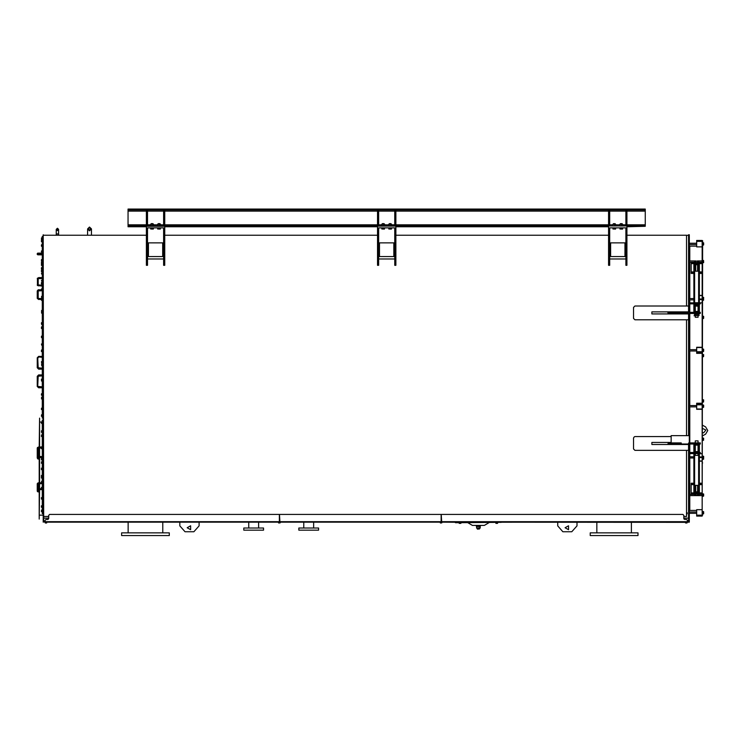 <?xml version="1.0" encoding="UTF-8"?>
<svg xmlns="http://www.w3.org/2000/svg" width="745" height="745" viewBox="0 0 745 745"><rect width="100%" height="100%" fill="white"/><g stroke="black" fill="none" stroke-linecap="round" stroke-linejoin="round"><path stroke-width="1.12" d="M246.167 530.151L261.206 530.151M243.829 530.151L263.544 530.151L263.544 528.047L243.829 528.047L243.829 530.151M301.194 530.151L316.234 530.151M317.826 530.151L318.571 530.151L318.571 528.047L298.857 528.047L298.857 530.151L317.826 530.151M46.423 522.171L128.177 522.171L128.177 532.815M46.926 522.171L44.998 522.171M45.38 522.943L46.656 522.943L46.674 522.357M45.045 521.807L43.21 521.807L45.045 522.171L45.045 520.355L45.967 519.433L47.801 519.433L48.714 518.52L48.714 515.307L49.636 514.395L279.366 514.395L279.366 522.171L279.915 522.171L279.459 514.395L441.142 514.395L441.142 522.171L441.692 522.171L441.236 514.395L682.895 514.395L683.817 515.307L683.817 518.52L684.73 519.433L686.564 519.433L687.486 520.355L687.486 522.171L689.321 522.171L689.321 453.575L700.319 453.575L700.319 452.476L689.321 452.476L689.321 444.039L691.146 444.039L691.146 442.93L700.319 442.93L700.319 444.039L699.35 444.039L699.35 442.93M43.666 521.807L43.21 234.75L43.21 522.171M43.21 513.556L42.297 513.556L42.297 431.439L43.21 431.439M43.21 420.171L42.297 420.078L42.297 431.439M42.009 416.353L42.065 414.816M41.478 416.306L41.478 415.71L42.009 416.483L41.543 416.129M42.065 381.021L42.065 379.009M41.506 381.04L41.478 379.689M42.297 345.578L42.065 343.929M41.478 344.022L42.009 343.901L41.478 344.013M42.297 313.245L42.065 310.255M42.297 284.115L42.065 282.467M41.478 282.709L41.478 283.389L41.478 282.709M41.478 283.966L41.478 283.389L42.009 284.134L41.543 283.808M42.297 261.188L42.065 259.539M41.478 261.067L41.478 259.781M42.297 246.306L42.065 244.658M41.478 245.934L41.478 245.217L41.478 245.934M42.297 239.48L42.065 237.832M42.009 239.434L41.478 239.396L41.543 237.879L41.543 239.341M42.065 240.123L42.297 241.771M41.506 241.734L42.009 241.687L41.478 241.678L41.478 240.374M42.065 250.888L42.297 252.536M42.009 252.536L41.524 252.508L42.009 252.555L42.009 250.869L41.478 251.531L41.478 251.009M42.065 270.128L42.297 271.776M42.009 270.528L41.478 270.221L42.009 270.528L41.543 271.795L41.478 270.23M42.065 296.37L42.297 298.019M42.065 409.452L42.065 407.943M41.478 408.567L41.478 409.284L41.478 408.567M41.478 380.201L42.009 381.095L42.009 379.428L41.478 379.447M42.297 351.631L42.065 349.982M41.478 350.29L41.478 351.007L41.478 350.29M41.478 351.519L41.478 351.007L42.009 351.621L41.543 349.992M42.297 324.336L42.065 322.678M41.478 322.883L41.478 323.516L41.478 322.883M41.543 324.345L42.009 322.66L41.534 322.678M42.297 300.561L42.065 299.537M41.478 299.565L41.478 300.263L41.478 299.565M42.297 281.806L42.065 280.148M42.297 269.252L42.065 267.604M41.478 267.93L41.478 268.647L41.478 267.93M41.478 269.141L41.478 268.647L42.009 269.234L41.543 269.047M42.297 263.73L42.065 262.082M41.478 262.287L41.478 262.948L41.478 262.287M41.478 263.572L41.478 262.948L42.009 263.758L41.543 263.367M42.065 263.935L42.297 265.583M42.065 273.043L42.297 274.7M42.065 288.818L42.065 289.777M42.065 326.85L42.297 328.498M42.065 361.548L42.297 363.206M42.065 397.29L42.297 398.938M43.21 417.098L42.297 417.098L42.297 418.038M42.297 417.098L42.297 326.059L43.21 326.059M42.297 325.286L42.297 326.059M43.21 312.276L42.297 312.276L42.297 314.139L43.21 314.139M42.297 312.276L42.297 249.324L43.21 249.454M43.21 243.82L42.297 243.82L42.297 245.58L43.21 245.58M42.297 243.82L42.297 236.305L43.21 236.305M39.178 457.542L39.178 482.769M39.178 483.691L39.178 488.729M39.178 489.651L39.178 519.051L39.541 489.651M39.541 447.028L39.541 418.169L39.178 447.028M39.178 447.95L39.178 456.62M39.541 457.542L39.541 482.769M39.541 483.691L39.541 488.729M39.541 447.95L39.541 456.62M41.478 395.167L42.009 395.222L41.478 395.167L41.478 393.965M42.065 393.602L42.297 395.26M42.065 364.389L42.297 366.046M41.506 337.615L41.478 336.153M42.065 336.014L42.297 337.662M41.543 265.304L42.009 265.592L41.478 264.196L41.478 265.453M42.297 289.777L38.163 289.842L37.25 290.913L38.163 289.842L38.628 290.69L38.628 289.777L41.543 289.777M41.497 259.595L41.478 261.048M42.009 241.687L41.506 240.16M42.065 328.331L41.478 328.415L41.478 327.297L41.543 328.508L41.543 327.66M41.497 432.286L41.543 430.694L41.478 432.249L42.009 432.342L41.543 430.694M42.297 432.342L42.297 430.694M41.478 423.346L41.543 421.819L41.478 423.374L42.009 423.458L42.009 421.819L41.497 421.875M42.297 423.467L42.297 421.819M42.009 448.397L41.478 448.723L41.543 446.814L41.478 448.341L42.009 448.397L41.543 446.814M42.297 448.807L42.297 446.786M41.478 463.297L41.543 461.816L41.478 463.297L42.009 463.306L41.543 461.816M42.297 463.39L42.297 461.732M41.478 476.865L41.478 475.403L41.478 476.865M42.297 478.048L42.297 475.31M41.478 488.822L41.478 487.37L41.478 488.822M42.297 488.934L42.297 487.277M41.478 498.964L41.478 497.539L41.478 498.964M42.297 499.103L42.297 497.446M41.478 507.131L41.478 505.743L41.478 507.131M42.297 507.308L42.297 505.659M41.478 436.496L41.543 434.987L41.478 436.496M42.297 436.598L42.297 434.95M41.478 459.814L41.478 458.343L41.478 459.814M42.297 459.907L42.297 458.259M41.478 469.592L41.478 468.149L41.478 469.592M42.297 469.704L42.297 468.056M41.478 477.918L41.478 477.098L41.478 477.918M41.478 511.582L41.543 510.055L41.478 511.582M42.297 511.694L42.297 510.046M42.065 482.769L42.065 481.251M687.486 521.807L688.585 521.807L688.585 521.258M689.321 521.146L688.585 521.146L688.585 444.039L667.902 444.039L668.358 442.93L681.247 442.93L681.247 444.039M688.585 252.229L689.321 252.229L689.321 234.75L688.585 234.75L688.585 312.341L681.247 312.341L681.247 313.44L668.284 313.44L667.818 312.341L681.247 312.341M702.842 297.329L703.625 297.357L703.531 300.272L702.842 300.459L702.619 297.087M703.531 300.272L703.625 297.357M702.619 318.674L702.619 316.103M703.653 318.171L703.653 316.429L702.842 316.234M702.619 356.883L702.619 354.313M703.531 354.685L703.531 356.678L703.653 354.639L702.842 354.685M702.619 402.235L702.619 399.674M703.531 399.814L703.587 402.03L703.653 400L702.842 399.814M702.842 440.407L702.619 437.883M703.531 438.311L703.531 440.276L703.653 438.209L702.842 438.311M688.585 521.807L689.321 522.171L688.585 521.807M703.625 458.389L703.653 456.62M702.619 459.469L702.842 456.098L703.578 456.294L702.842 456.666L702.842 456.098M703.615 349.442L703.559 351.435L702.842 351.603L702.842 349.033M703.625 349.303L703.653 351.277L703.559 349.2M703.541 405.243L703.606 407.254L702.842 407.524L702.842 404.954M703.606 405.224L703.653 407.198L703.653 405.28L703.653 407.198L702.619 407.524L702.619 404.954M702.842 458.659L702.619 456.098M702.619 494.484L702.842 496.291L703.531 496.123L702.619 496.291L702.619 494.484M703.531 513.836L702.619 513.966L702.619 511.396L703.597 511.638M694.489 305.916L698.819 306.288L694.489 305.916M695.281 317.286L698.028 317.286L695.281 317.286L695.281 315.824M695.281 302.796L698.028 302.796M698.028 302.712L695.281 302.712M694.089 453.575L699.22 453.575M693.902 452.476L693.902 451.554L693.902 452.28L699.406 452.28L699.406 445.128L693.902 445.128L693.902 444.392L695.737 444.392L695.737 445.128M699.22 442.93L694.089 442.93M695.281 442.567L695.281 440.826L698.028 440.826L698.028 442.567M695.281 455.409L698.028 455.409L695.281 455.409L695.281 453.938M698.028 440.826L695.281 440.826M693.902 445.128L693.902 451.554L699.406 451.554M699.406 445.128L699.406 444.392L695.737 444.392M694.638 488.971L693.902 488.971L693.902 491.812L699.406 491.812L699.406 492.547L693.902 492.547L693.902 491.812L694.638 491.812L694.638 453.938M698.67 451.908L698.67 445.128M699.406 488.971L698.67 488.971L698.67 491.812L699.406 491.812L699.406 453.575M686.564 513.827L687.207 513.827L687.207 512.784L686.564 512.784M689.321 252.229L689.321 302.796L700.319 302.796L700.319 303.904L699.35 303.904L699.35 302.796M699.35 313.44L700.319 313.44L700.319 312.341L691.146 312.341L691.146 313.44L699.35 313.44L699.35 312.341M697.571 261.076L695.737 261.076L697.571 261.076L697.571 262.221L698.885 261.914L697.488 261.914M694.647 262.026L695.215 261.961L694.647 261.914M698.885 261.914L697.478 261.812M695.187 262.026L695.737 262.221L695.737 261.393L695.215 261.914L695.821 261.914M695.187 261.691L694.647 261.691M696.65 240.458L702.153 240.458L696.65 240.458L696.65 246.912L702.153 246.912M693.902 484.287L691.146 484.287L691.146 492.911L702.153 492.911L702.153 263.646L691.146 263.646L691.146 262.538L702.153 262.538L702.153 240.458M696.65 347.263L702.153 347.272L696.65 347.263L696.65 353.353L702.153 353.353M702.153 403.194L696.65 403.194L696.65 409.303L702.153 409.294L696.65 409.303M702.153 509.645L696.65 509.645L696.65 516.099L702.153 516.099L696.65 516.099L702.153 516.099L702.153 494.01L691.146 494.01L691.146 492.911M691.146 483.272L691.146 484.287M702.153 483.188L699.406 483.188M693.902 483.188L691.146 483.188M702.153 484.287L699.406 484.287M694.955 494.01L698.354 494.01M698.354 262.538L694.955 262.538M698.354 263.646L694.955 263.646M691.146 263.646L691.146 272.26L693.902 272.26M699.406 272.26L702.153 272.26M691.146 272.26L691.146 273.368L693.902 273.368M699.406 273.368L702.153 273.368M696.65 246.129L689.777 246.129L689.777 260.908M689.777 262.193L689.777 298.531M689.777 299.816L689.777 302.796M689.777 303.904L689.777 312.341M689.777 313.44L689.777 349.675M689.777 350.96L689.777 405.597M689.777 406.882L689.777 442.93M689.777 444.039L689.777 452.476M689.777 453.575L689.777 456.741M689.777 458.026L689.777 494.363M689.777 495.649L689.777 510.427L696.65 510.427M702.153 515.847L702.619 240.71M699.406 305.003L693.902 305.003L693.902 311.429L699.406 311.429L699.406 304.267L693.902 304.267L693.902 305.003M693.902 311.429L693.902 312.155L699.406 312.155L699.406 311.429M698.67 267.576L699.406 267.576L699.406 264.745L693.902 264.745L693.902 264.009L699.406 264.009L699.406 264.745L698.67 264.745L698.67 302.796M693.902 267.576L694.638 267.576L694.638 264.745L693.902 264.745L693.902 302.796M686.564 312.341L686.564 311.876M686.564 306.009L686.564 235.224L626.955 235.224M683.817 516.453L686.564 516.453L686.564 450.362M612.921 224.292L615.724 224.413L612.921 224.292L612.921 225.884L615.621 225.8M613.377 224.226L613.377 223.649L615.212 223.649L615.212 224.226L613.535 224.226M615.901 228.147L612.604 227.868M613.163 228.221L614.672 228.147M615.212 223.649L613.377 223.649M615.556 229.106L612.949 229.013L615.556 229.106L615.649 228.221L612.949 228.221L612.949 229.013M622.867 228.147L619.57 227.868M620.129 228.221L621.637 228.147M620.352 224.226L620.352 223.649L622.187 223.649L622.187 224.226M622.187 223.649L620.352 223.649M622.531 229.106L619.914 229.013L622.531 229.106L622.615 228.221L619.914 228.221L619.914 229.013M619.887 224.292L622.699 224.413L619.887 224.292L619.887 225.884L622.587 225.8M147.491 209.894L147.491 225.949L146.383 225.949L146.383 209.894L128.047 209.894L645.291 209.894L645.291 209.075L128.047 209.075L128.047 226.769L146.383 226.769L146.383 261.346L147.491 261.346L147.491 265.313L146.383 265.313L146.383 261.346M626.955 225.949L626.955 209.894L645.291 209.894L645.291 225.949L147.491 225.949M128.047 226.312L645.291 225.949M391.414 229.106L388.806 229.013L391.414 229.106L391.507 228.221L388.806 228.221L388.806 229.013M390.427 223.565L389.235 223.649L390.427 223.565M389.02 228.221L390.529 228.147M391.116 227.868L390.156 227.868M391.758 228.147L388.462 227.868M388.778 224.292L391.535 224.292L388.778 224.292L388.778 225.884L388.843 224.413M384.448 229.106L381.831 229.013L384.448 229.106L384.532 228.221L381.831 228.221L381.831 229.013M383.452 223.565L382.269 223.649L383.452 223.565M382.045 228.221L383.554 228.147M384.783 228.147L381.487 227.868M384.15 227.868L383.181 227.868M381.803 224.292L384.56 224.292L381.803 224.292L381.803 225.884L381.868 224.413M160.305 229.106L157.689 229.013L160.305 229.106L160.399 228.221L157.689 228.221L157.689 229.013M159.309 223.565L158.126 223.649L159.309 223.565M157.903 228.221L159.411 228.147M160.007 227.868L159.039 227.868M160.641 228.147L157.344 227.868M157.661 224.292L160.417 224.292L157.661 224.292L157.661 225.884L157.726 224.413M153.33 229.106L150.723 229.013L153.33 229.106L153.423 228.221L150.723 228.221L150.723 229.013M152.343 223.565L151.151 223.649L152.343 223.565M150.937 228.221L152.446 228.147M153.675 228.147L150.378 227.868M153.032 227.868L152.073 227.868M150.695 224.292L153.451 224.292L150.695 224.292L150.695 225.884L150.76 224.413M686.564 435.601L686.564 319.763M496.217 522.171L489.53 522.357M467.227 522.357L441.692 522.171M686.564 522.171L631.397 522.171L631.397 532.815M596.829 532.815L596.829 522.171L576.975 522.171L576.975 525.914L571.788 531.725L562.894 531.725L557.707 525.914L562.894 531.725M201.411 522.171L248.737 522.171L248.737 528.047M258.636 528.047L258.636 522.171L278.909 522.171M162.755 532.815L162.755 522.171L177.571 522.171M459.535 522.171L313.664 522.171L313.664 528.047M303.764 528.047L303.764 522.171L279.915 522.171M455.456 522.357L501.311 522.357L455.456 522.72M497.464 522.264L557.707 522.171L557.707 525.914M495.872 523.409L497.567 523.409M459.19 523.409L460.885 523.409M495.76 522.72L497.688 522.72M459.078 522.72L460.997 522.906M440.463 522.943L441.804 522.915L440.388 522.897M278.779 522.943L280.12 522.915L278.704 522.897M278.723 522.171L301.976 522.171M685.698 522.943L686.983 522.943L686.918 522.357M609.457 532.815L637.962 532.815L637.962 535.562L590.264 535.562L590.264 532.815L609.457 532.815M594.026 535.562L634.2 535.562M140.814 532.815L169.311 532.815L169.311 535.562L121.621 535.562L121.621 532.815L140.814 532.815M125.383 535.562L165.558 535.562M478.811 528.252L476.66 528.14L478.811 528.252M477.461 529.146L479.482 528.959L477.284 528.959L477.284 528.252L477.461 529.146M479.473 528.959L479.482 528.252L479.482 528.959M480.395 525.84L476.362 526.212M694.293 314.53L699.22 314.167L694.293 314.53M695.737 495.295L697.571 495.295L695.737 495.295L695.783 494.289L694.647 494.624M694.647 494.745L695.83 494.624M697.488 494.41L698.167 494.41L697.516 494.289L697.571 494.978L699.248 494.522L698.149 494.522M695.187 494.41L694.647 494.41M694.089 315.824L699.22 315.452L694.089 315.824M58.576 233.967L58.622 235.224L56.238 235.224L56.275 233.967L58.576 233.967L58.576 229.386M38.163 386.431L42.297 386.888L38.628 387.335L37.706 386.413L38.163 376.346L37.25 376.346L42.297 375.89M38.628 375.415L38.628 375.89M38.628 356.408L38.163 357.777L37.25 357.777L38.628 356.408L42.297 356.408L38.628 356.408L37.25 357.777L37.25 367.788L38.163 367.788L37.25 367.788L38.628 369.157L38.628 368.235L38.628 369.157L42.297 369.157M37.706 291.221L37.25 290.913L37.25 298.391L42.297 298.615L37.25 298.391L38.628 299.537L38.628 298.764M42.297 278.5L37.25 278.621L38.628 277.578L38.628 278.397M38.628 285.298L38.628 285.94M38.628 253.095L42.297 253.095L37.595 253.17L38.628 253.095L38.628 254.902L38.628 253.98L42.297 253.98M38.628 299.378L42.297 299.537M38.628 356.92L42.297 357.33M38.628 486.01L39.178 485.153M38.628 491.346L38.628 491.97M38.628 449.393L39.178 448.667M38.628 458.352L38.628 458.995M38.628 483.458L38.628 482.835M38.628 488.795L38.628 489.651L37.25 488.729L38.163 488.729L38.163 483.784M38.628 447.857L38.628 447.214M38.628 456.806L38.628 457.542L37.25 456.34L42.297 456.62M694.647 261.812L695.215 262.026M460.773 522.264L459.171 522.171M37.706 254.827L42.297 254.902M42.297 290.69L37.25 290.913M39.178 449.58L38.163 449.859L38.163 456.34L37.706 456.07M39.178 458.259L37.25 457.979L37.809 458.948L39.178 459.181M42.297 286.052L37.408 285.503L37.408 278.127L42.297 277.578L38.628 277.578M39.178 492.035L37.501 491.663L37.706 490.722L38.163 491.123M38.153 483.794L37.25 483.691L38.107 482.835L42.297 482.769M38.163 486.168L39.178 486.075M39.178 491.123L38.125 491.002M42.297 483.691L38.163 483.691M41.478 488.729L38.163 488.636M37.706 447.959L38.163 448.229L37.25 448.229L37.464 447.577L38.628 447.028L41.478 447.028M57.43 228.603L58.101 229.777L56.75 229.777L57.43 228.603M187.2 527.749L190.636 525.765L190.636 529.742L187.2 527.749M565.045 527.749L568.491 525.765L568.491 529.742L565.045 527.749M89.521 227.272L90.955 229.749L88.096 229.749L89.521 227.272M57.43 228.24L56.275 229.386L57.43 230.531L58.576 229.386L57.43 228.24M89.521 227.001L87.603 228.92L89.521 230.848L91.449 228.92L89.521 227.001M702.619 435.788L705.58 434.186L707.75 430.554L705.58 426.922L702.619 425.321M702.619 428.496L705.86 430.033L703.625 432.845L702.619 432.612M56.275 233.967L56.275 229.386M38.163 254.371L37.855 253.943L38.628 253.98M146.383 235.224L91.449 235.224L91.449 228.92M91.495 235.224L87.556 235.224L87.603 228.92M256.895 530.151L256.233 530.151M251.149 530.151L250.478 530.151M311.922 530.151L311.252 530.151M306.176 530.151L305.506 530.151M46.674 522.86L45.249 522.869M45.203 522.357L45.231 522.925M46.656 522.943L46.721 522.357M45.911 522.86L45.911 522.357M43.666 518.138L48.257 518.138L48.257 519.312M42.009 416.129L41.543 414.797M42.009 415.291L41.543 415.291M41.478 379.531L41.478 380.146M42.009 380.565L41.543 380.565M42.009 379.726L41.543 379.726M42.009 345.531L41.543 344.842M42.009 344.842L42.009 343.976M42.009 344.041L41.543 344.069M42.009 313.226L41.543 313.086M42.009 313.086L41.543 312.295M42.009 312.295L41.543 311.633M42.009 283.808L41.543 282.96M42.009 282.96L41.543 282.457M41.543 261.206L42.009 259.53L41.515 259.577M42.009 260.694L41.543 260.694M42.009 259.847L41.543 259.847M41.543 244.695L42.009 244.639L41.543 244.695M41.534 246.316L42.009 246.334L41.543 246.269M42.009 246.269L41.543 245.608M42.009 245.608L41.543 244.816M42.009 239.341L41.543 238.568M42.009 238.568L41.487 237.906M41.543 240.207L42.065 240.29L41.543 240.113M42.009 250.897L41.506 250.935M41.497 297.953L42.009 298.009L41.543 296.966M41.478 409.499L42.009 409.592L41.543 408.158M42.009 408.977L41.543 408.977M42.009 409.582L41.543 409.582M42.009 379.428L41.478 379.103M42.009 350.597L41.543 350.597M42.009 351.407L41.543 351.407M42.009 323.097L41.543 323.097M42.009 323.945L41.543 323.945M42.009 300.561L42.009 299.537M42.009 299.974L41.543 299.974M42.009 280.232L41.543 280.26M42.065 281.629L42.009 280.269M42.009 281.005L41.543 281.005M42.009 269.047L41.543 267.623M42.009 268.237L41.543 268.237M42.009 263.367L41.543 262.063M42.009 262.519L41.543 262.519M42.009 289.777L41.543 288.846M42.009 310.237L41.543 310.581M42.009 327.66L41.543 326.841M41.543 363.225L41.543 362.573M42.009 362.573L42.009 361.53L41.478 361.642M42.009 379.131L41.543 379.093M43.21 325.192L42.297 325.192L42.297 314.139M43.21 249.324L42.297 249.324L42.297 245.58M42.009 393.639L41.543 393.76M42.009 265.304L41.543 264.466M42.009 264.466L41.543 263.926M42.065 274.523L41.543 273.788M42.009 273.788L41.543 273.098M42.009 288.986L41.543 288.986M42.009 288.855L41.543 288.855M42.009 311.633L41.543 311.419M42.009 311.419L42.009 310.581M41.515 337.634L42.009 337.364L41.478 337.522M42.009 337.364L42.009 336.526L41.543 337.364M42.009 336.526L42.009 336.004L41.543 336.526M42.009 365.888L41.543 365.106M42.009 365.106L41.543 364.435M42.009 395.213L42.009 394.533L41.543 395.213M42.009 394.533L42.009 393.76M42.009 237.879L41.543 237.851M42.009 240.961L41.543 241.687M42.009 251.121L41.543 251.121M42.009 251.931L41.543 251.931M42.009 271.376L41.478 271.59M41.543 270.528L41.543 271.376M42.009 296.966L41.543 296.37M42.009 297.786L41.543 297.786M42.009 326.934L41.543 326.934M42.009 328.405L41.543 328.405M42.009 361.763L41.543 361.763M42.009 361.567L41.543 361.567M41.543 363.188L42.009 363.188M41.478 398.845L42.009 398.957L41.543 398.51M42.009 398.51L41.543 397.662M42.009 397.662L41.543 397.271M42.009 432.109L41.543 432.109M42.009 431.281L41.543 431.281M42.009 423.225L41.543 423.225M42.009 422.406L41.543 422.406M42.009 448.267L41.543 448.267M42.009 447.475L41.543 447.475M42.009 463.306L41.543 463.288M42.009 462.543L41.543 462.543M41.543 478.057L41.543 475.45M42.009 475.45L41.478 475.394M42.009 476.912L41.543 476.912M42.009 476.223L41.543 476.223M41.543 488.916L41.543 487.491M42.009 487.491L41.487 487.351M42.009 488.301L41.543 488.301M41.543 499.113L41.543 497.735M42.009 497.735L41.478 497.586M42.009 498.573L41.543 498.573M41.543 507.326L41.543 506.032M42.009 506.032L41.478 505.836M42.009 506.879L41.543 506.879M41.478 436.505L42.009 436.561L41.543 434.987M42.009 436.43L41.543 436.43M42.009 435.639L41.543 435.639M41.478 448.723L42.009 448.704M41.543 459.851L41.543 458.389M42.009 458.389L41.478 458.343M42.009 459.162L41.543 459.162M41.543 469.685L41.543 468.26M42.009 468.26L41.487 468.13M42.009 469.071L41.543 469.071M42.009 477.517L41.543 477.517M41.478 511.61L42.009 511.694L41.543 510.055M42.009 511.461L41.543 511.461M42.009 510.642L41.543 510.642M42.065 482.713L41.543 481.233M42.009 482.648L41.543 482.648M42.009 481.819L41.543 481.819M671.161 442.93L671.161 435.601L688.585 435.601L688.585 313.617L689.321 313.617L689.321 442.93L691.146 442.93M688.585 313.533L689.321 313.533L688.585 313.617M687.095 522.357L687.039 522.915M703.531 297.385L702.842 297.385M703.531 316.234L703.559 318.506L702.842 318.553M703.531 318.068L702.842 318.068M703.531 316.904L702.842 316.904M703.531 356.678L702.842 356.678M703.615 354.583L702.842 354.518M703.531 355.756L702.842 355.756M703.587 402.03L702.842 402.104M703.531 400.568L702.842 400.568M703.531 401.713L702.842 401.713M703.606 438.125L702.842 438.051M703.531 439.429L702.842 439.429M703.531 440.276L702.842 440.276M703.531 459.022L702.842 459.022M703.606 459.227L702.842 459.311M702.842 245.161L702.842 242.591L702.842 243.168L703.569 242.777L702.842 243.168L703.531 245.031L702.619 245.161M703.531 243.168L703.531 244.323M703.653 244.76L703.653 242.917L703.653 244.76M702.619 262.836L702.842 260.266L702.842 261.281L702.842 260.433L703.531 260.433L703.531 261.281L702.842 261.281M702.842 262.668L703.606 262.585L702.842 262.836M703.597 260.638L702.842 260.415M703.531 261.281L703.531 262.398M703.653 262.212L703.541 260.443M703.531 299.388L702.842 299.388L702.842 298.289L703.531 298.289M703.653 298.214L702.842 298.075M703.531 349.154L702.842 349.154M703.531 349.815L702.842 349.815M703.531 350.979L702.842 350.979M703.531 405.215L702.842 405.215M703.531 406.202L702.842 406.202M703.531 407.226L702.842 407.226M703.531 456.666L703.531 457.821L702.842 457.821M703.531 457.821L703.531 458.538L702.842 458.538M702.842 494.727L702.842 493.879L703.531 493.888L703.531 494.727L702.842 494.727M703.625 494.028L702.842 493.879M703.531 494.727L703.531 495.844M703.653 495.965L703.653 494.075M703.578 511.601L703.653 513.64L703.653 511.722L703.653 513.64L703.653 511.722L702.842 511.536M703.625 511.685L702.842 511.787M703.531 511.787L703.531 512.886L702.842 512.886M703.531 512.886L703.531 513.78L702.842 513.836M702.619 513.966L702.842 511.592M703.615 244.891L703.653 242.917M703.653 262.24L702.842 262.687M703.606 262.585L703.597 260.499M702.842 299.388L702.842 298.419M703.559 300.254L702.842 300.319M703.531 405.075L702.842 405.075M703.615 456.359L703.653 458.343L703.578 456.294M702.842 496.133L703.597 496.049M698.67 306.288L698.67 311.429M698.67 305.003L698.67 305.916M694.638 305.003L694.638 305.916M694.638 306.288L694.638 311.429M698.67 485.395L694.638 485.395M694.638 451.47L695.281 451.47M698.028 451.47L698.67 451.47M698.67 485.386L694.638 485.386M694.638 451.554L694.638 445.128M693.902 488.971L693.902 453.575M698.67 488.971L698.67 453.938M688.585 303.904L689.321 303.904L689.321 312.341L691.146 312.341M691.146 302.796L691.146 303.904L688.585 303.718M691.146 303.904L699.35 303.904M689.321 313.44L691.146 313.44M691.146 453.575L691.146 452.476M688.585 452.839L689.321 452.839L688.585 452.653M688.585 443.117L689.321 442.93L688.585 443.117M691.146 444.039L699.35 444.039M688.585 303.811L689.321 303.811M689.321 443.024L688.585 443.024M689.321 452.746L688.585 452.746M698.885 261.812L697.571 261.393M702.153 302.842L700.319 302.842M699.406 453.714L702.153 453.714M702.153 492.911L702.153 494.01M702.153 263.646L702.153 262.538M694.638 271.161L698.67 271.161L694.638 271.171M698.67 305.078L698.028 305.078M695.281 305.078L694.638 305.078M699.406 267.576L699.406 302.796M694.638 267.576L694.638 302.796M615.724 225.763L615.724 224.413M614.411 225.763L614.411 224.413M612.977 225.763L612.977 224.413M615.379 228.221L615.379 229.013M614.02 228.221L614.02 229.013M622.345 228.221L622.345 229.013M620.995 228.221L620.995 229.013M622.699 225.763L622.699 224.413M621.377 225.763L621.377 224.413M619.952 225.763L619.952 224.413M645.291 226.312L626.955 226.769L626.955 261.346L625.856 261.346L625.856 227.868L609.708 227.868L609.708 261.346L608.609 261.346L608.609 226.769L395.837 226.769L395.837 261.346L394.738 261.346L394.738 227.868L378.6 227.868L378.6 261.346L377.501 261.346L377.501 226.769L164.729 226.769L164.729 261.346L163.63 261.346L163.63 227.868L147.491 227.868L147.491 261.346M164.729 261.346L164.729 265.313L163.63 265.313L163.63 261.346M146.383 225.949L128.047 225.949M163.63 209.894L163.63 225.949M377.501 225.949L377.501 209.894L164.729 209.894L164.729 225.949M395.837 261.346L395.837 265.313L394.738 265.313L394.738 261.346M378.6 209.894L378.6 225.949M394.738 209.894L394.738 225.949M395.837 209.894L395.837 225.949M608.609 209.894L608.609 225.949M609.708 209.894L609.708 225.949M625.856 209.894L625.856 225.949M608.609 261.346L608.609 265.313L609.708 265.313L609.708 261.346M389.886 228.221L389.886 229.013M391.237 228.221L391.237 229.013M389.393 224.226L391.069 224.226L391.069 223.649M388.843 225.763L390.268 225.763L390.268 224.413M390.268 225.763L391.479 225.8M391.581 225.763L391.581 224.413M382.911 228.221L382.911 229.013M384.262 228.221L384.262 229.013M382.427 224.226L384.103 224.226L384.103 223.649M381.868 225.763L383.293 225.763L383.293 224.413M383.293 225.763L384.513 225.8M384.616 225.763L384.616 224.413M158.769 228.221L158.769 229.013M160.119 228.221L160.119 229.013M158.285 224.226L159.961 224.226L159.961 223.649M157.726 225.763L159.16 225.763L159.16 224.413M159.16 225.763L160.371 225.8M160.473 225.763L160.473 224.413M151.803 228.221L151.803 229.013M153.153 228.221L153.153 229.013M151.309 224.226L152.986 224.226L152.986 223.649M150.76 225.763L152.185 225.763L152.185 224.413M152.185 225.763L153.395 225.8M153.498 225.763L153.498 224.413M625.856 242.823L609.708 242.823M624.934 242.823L624.934 256.578L625.856 256.578M609.708 256.578L624.934 256.578M610.63 256.578L610.63 242.823M394.738 242.823L378.6 242.823M393.826 242.823L393.826 256.578L394.738 256.578M378.6 256.578L393.826 256.578M379.512 256.578L379.512 242.823M163.63 242.823L147.491 242.823M162.708 242.823L162.708 256.578L163.63 256.578M147.491 256.578L162.708 256.578M148.404 256.578L148.404 242.823M179.862 522.171L179.862 525.914L185.039 531.725L193.933 531.725L199.12 525.914L199.12 522.171M688.585 313.44L681.247 313.44M179.862 525.914L185.039 531.725M683.994 519.069L683.994 518.138L688.585 518.138M688.585 450.362L634.936 450.362L633.557 448.984L633.557 437.986L634.321 436.747M671.161 442.474L651.894 442.474L651.894 444.495L688.585 444.495M147.491 258.953L163.63 258.953M378.6 258.953L394.738 258.953M378.6 261.346L378.6 265.313L377.501 265.313L377.501 261.346M625.856 261.346L625.856 265.313L626.955 265.313L626.955 261.346M609.708 258.953L625.856 258.953M43.666 516.453L48.714 516.453M462.161 522.171L460.913 522.264M593.951 522.171L579.265 522.171M555.416 522.171L497.595 522.264M495.853 522.171L494.596 522.171M441.236 522.171L687.253 522.357M45.045 522.171L279.366 522.171M440.09 522.171L315.638 522.171M279.459 522.171L441.142 522.171M686.918 522.86L685.484 522.86L685.484 522.357M686.108 522.86L686.108 522.357M440.248 522.357L440.304 522.915M441.86 522.357L441.804 522.915M440.872 522.86L440.872 522.357M441.683 522.86L441.683 522.357M280.176 522.357L280.12 522.915M279.189 522.86L279.189 522.357M278.565 522.86L278.565 522.357M279.999 522.86L279.999 522.357M634.936 436.607L671.161 436.607M125.309 522.171L50.092 522.171L125.309 522.171M688.585 306.009L634.936 306.009L633.557 307.387L633.557 318.394L634.936 319.763L688.585 319.763M688.585 313.896L651.894 313.896L651.894 311.876L688.585 311.876M480.031 526.287L476.66 526.324L476.66 528.14M480.236 528.028L480.236 526.426M477.07 528.028L477.07 526.426M478.923 528.028L478.923 526.426M467.86 522.72L472.423 525.383L484.343 525.383L488.897 522.72M472.423 525.383L484.343 525.383M695.187 494.745L695.737 494.978M694.889 494.41L695.811 494.41M698.94 494.41L698.149 494.41M43.666 521.072L45.045 521.072M43.21 429.642L42.297 429.642M37.893 253.952L37.25 254.371L37.706 253.16L38.163 253.971M38.163 278.621L38.163 285.009L37.25 285.009M37.706 357.833L38.163 367.788L42.297 368.235L38.163 367.788M697.571 452.28L697.571 451.554M695.737 452.28L695.737 451.554M697.571 444.392L697.571 445.128M687.207 512.877L686.564 512.877M699.35 453.575L699.35 452.476M688.585 295.737L689.321 295.737M688.585 291.714L689.321 291.714M689.321 460.82L688.585 460.82M689.321 464.74L688.585 464.74M694.927 261.691L695.83 261.812M696.65 241.361L702.153 241.361M696.65 240.952L702.153 240.952M699.406 299.574L702.153 299.574M699.406 299.062L702.153 299.062M699.406 295.56L702.153 295.56M699.406 295.476L702.153 295.476M696.65 352.208L702.153 352.208M696.65 351.77L702.153 351.77M696.65 347.552L702.153 347.552M696.65 409.005L702.153 409.005M696.65 404.796L702.153 404.796M696.65 404.358L702.153 404.358M699.406 461.081L702.153 461.081M699.406 460.997L702.153 460.997M699.406 457.505L702.153 457.505M699.406 456.992L702.153 456.992M696.65 515.605L702.153 515.605M696.65 515.205L702.619 515.214M702.153 484.66L699.406 484.66M693.902 484.66L691.146 484.66M691.146 271.897L693.902 271.897M699.406 271.897L702.153 271.897M702.619 241.333L702.153 241.333M702.619 293.614L702.153 293.614M702.619 297.572L702.153 297.572M702.619 458.985L702.153 458.985M702.619 462.943L702.153 462.943M695.737 304.267L695.737 305.003M697.571 304.267L697.571 305.003M697.571 312.155L697.571 311.429M695.737 312.155L695.737 311.429M163.63 224.757L160.473 224.757M157.614 224.757L153.498 224.757M150.639 224.757L147.491 224.757M163.63 211.086L147.491 211.086M377.501 224.757L164.729 224.757M377.501 211.086L164.729 211.086M394.738 224.757L391.581 224.757M388.722 224.757L384.616 224.757M381.757 224.757L378.6 224.757M394.738 211.086L378.6 211.086M608.609 224.757L395.837 224.757M608.609 211.086L395.837 211.086M625.856 224.757L622.699 224.757M619.84 224.757L615.724 224.757M612.865 224.757L609.708 224.757M625.856 211.086L609.708 211.086M645.291 224.757L626.955 224.757M645.291 211.086L626.955 211.086M645.291 209.531L128.047 209.531M146.383 211.086L128.047 211.086M146.383 224.757L128.047 224.757M687.486 521.072L688.585 521.072M687.486 521.714L441.236 521.714M279.366 521.714L45.045 521.714M441.142 521.714L279.459 521.714M699.248 494.624L697.478 494.624M42.297 420.078L43.21 420.078M42.297 513.622L43.21 513.622M43.21 418.094L42.297 418.094M37.25 376.346L38.628 374.968L42.297 374.968L38.628 374.968L37.25 376.346L37.25 386.431L38.628 387.8L42.297 387.8M38.163 284.981L42.297 285.13L38.163 285.009M37.25 254.371L37.25 253.617M38.163 298.391L38.163 290.913M41.478 422.024L39.541 422.024M43.21 515.205L39.541 515.205M38.163 485.209L38.628 485.153M37.25 486.075L37.25 491.123M38.163 486.075L38.163 491.02M38.163 448.732L38.628 448.667M37.25 449.859L37.25 457.979M37.25 483.691L37.25 488.729M38.628 489.651L42.297 489.651M41.478 447.95L38.163 448.229L38.163 456.34M37.25 448.229L37.25 456.34M38.628 457.542L42.297 457.542M688.585 235.299L686.564 235.299M696.65 243.233L689.321 243.233L696.65 243.233M696.65 244.518L689.321 244.518M702.153 260.908L697.404 260.908M695.904 260.908L689.321 260.908M702.153 262.193L697.562 262.193M695.746 262.193L689.321 262.193M693.902 298.531L689.321 298.531M693.902 299.816L689.321 299.816M696.65 349.675L689.321 349.675M696.65 350.96L689.321 350.96M696.65 405.597L689.321 405.597M696.65 406.882L689.321 406.882M693.902 456.741L689.321 456.741M693.902 458.026L689.321 458.026M702.153 494.363L697.497 494.363M695.802 494.363L689.321 494.363M702.153 495.649L689.321 495.649M696.65 512.038L689.321 512.038M696.65 513.324L689.321 513.324M698.028 317.286L698.028 315.824M698.028 315.452L698.028 314.53M698.028 314.167L698.028 313.44M695.281 315.452L695.281 314.53M695.281 314.167L695.281 313.44M698.028 311.429L698.028 306.288M698.028 305.916L698.028 305.003M695.281 311.429L695.281 306.288M695.281 305.916L695.281 305.003M698.028 451.554L698.028 445.128M695.281 451.554L695.281 445.128M698.028 455.409L698.028 453.938M695.737 264.745L695.737 271.161M697.571 264.745L697.571 271.161M699.406 295.411L702.153 295.411M699.406 461.146L702.153 461.146M389.235 224.226L389.235 223.649M382.269 224.226L382.269 223.649M158.126 224.226L158.126 223.649M151.151 224.226L151.151 223.649M608.609 235.224L395.837 235.224M377.501 235.224L164.729 235.224M87.556 235.224L58.622 235.224M56.238 235.224L43.666 235.224M697.571 491.812L697.571 485.395M695.737 491.812L695.737 485.395"/></g></svg>
